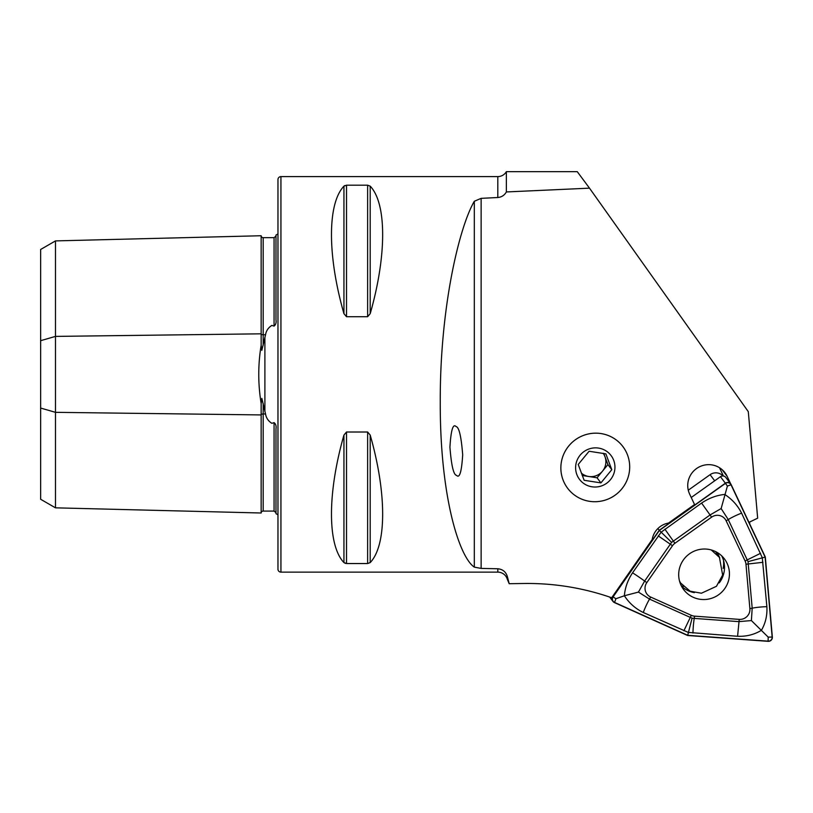 <?xml version="1.0" encoding="UTF-8"?>
<svg xmlns="http://www.w3.org/2000/svg" width="813" height="813" viewBox="0 0 813 813"><rect width="100%" height="100%" fill="white"/><g stroke="black" fill="none" stroke-linecap="round" stroke-linejoin="round"><path stroke-width="1.22" d="M261.156 403.502L261.156 513.003L55.477 507.83L40.65 499.273L40.65 340.677L55.477 336.399L261.156 333.818A1.982 0.986 180 0 0 263.127 334.783A1.982 0.986 180 0 0 263.178 334.783L265.546 334.753L261.827 350.362L261.156 345.24C257.965 364.6 257.965 384.021 261.156 403.502L261.847 398.39L265.546 413.99C266.237 418.034 268.351 421.144 271.888 423.329L274.062 422.638C275.78 423.969 276.42 426.022 275.983 428.807L275.983 513.694A9.888 9.888 0 0 1 277.965 514.883M265.546 334.753C266.207 330.749 268.32 327.629 271.888 325.403L274.062 326.094C275.78 324.773 276.42 322.72 275.983 319.936L275.983 235.048A9.888 9.888 0 0 0 277.965 233.849M261.156 345.24L261.156 235.74A1.982 1.982 0 0 0 263.178 237.66L274.062 237.65L275.983 236.085M261.156 513.003A1.982 1.982 0 0 1 263.178 511.072L274.062 511.092L275.983 512.647M456.032 426.571C459.03 426.998 461.245 436.408 462.688 454.813C461.642 471.733 459.609 478.583 456.581 475.381C453.583 474.955 451.367 465.534 449.924 447.13C450.961 430.219 453.004 423.36 456.032 426.571M730.714 483.908L727.107 476.255A20.762 20.447 142.9 0 0 697.808 467.719A20.762 20.447 142.9 0 0 689.668 494.182L694.546 504.517L668.499 523.064A19.776 19.471 142.9 0 0 652.209 539.517L611.671 597.758A257.091 253.189 142.9 0 0 523.684 583.49L509.182 583.704L507.353 576.58C505.92 571.854 502.739 569.252 497.8 568.765L481.133 568.419L474.314 567.128C459.121 556.966 439.945 496.184 440.25 401.896C439.945 307.914 459.121 227.213 474.314 201.268L481.133 198.352L497.8 197.518C501.601 197.153 504.456 195.303 506.367 191.949L506.367 171.665L577.26 171.665L589.496 188.159L748.295 411.663L757.665 518.176L748.956 522.353M595.279 433.177A34.603 34.085 142.9 0 0 564.527 452.506A34.603 34.085 142.9 0 0 567.657 488.298A34.603 34.085 142.9 0 0 595.279 501.712A34.603 34.085 142.9 0 0 626.03 482.383A34.603 34.085 142.9 0 0 622.9 446.591A34.603 34.085 142.9 0 0 595.279 433.177M275.983 458.217L275.983 436.164L275.983 458.217M275.983 312.568L275.983 290.526L275.983 312.568M280.932 572.128L280.932 176.604A2.967 2.967 0 0 0 277.965 179.571L277.965 569.161A2.967 2.967 0 0 0 280.932 572.128L497.8 572.128A9.888 9.888 0 0 1 507.241 579.069L509.182 583.704M343.94 435.067C327.324 493.064 327.324 545.279 343.94 562.586L346.511 563.541L367.628 563.541L370.2 562.586C386.805 545.279 386.805 493.064 370.2 435.067L367.628 432.008L346.511 432.008L343.94 435.067L343.94 562.586L345.495 563.429M343.94 313.676L343.94 186.157C327.324 203.463 327.324 255.678 343.94 313.676L346.511 316.724L367.628 316.724L370.2 313.676C386.805 255.678 386.805 203.463 370.2 186.157L367.628 185.191L346.511 185.191L343.94 186.157L344.783 185.537M280.932 176.604L497.8 176.604L497.8 197.518M506.367 171.665A9.888 9.888 0 0 1 497.8 176.604M749.769 524.07L749.586 522.048M723.407 476.001L719.505 467.729M589.496 188.159L506.367 191.949M40.65 340.677L40.65 249.469L55.477 240.902L261.156 235.74M55.477 240.902L55.477 412.333L261.156 414.925A1.982 0.986 180 0 1 263.127 413.959A1.982 0.986 180 0 1 263.178 413.959L265.546 413.99M55.477 507.83L55.477 412.333L40.65 408.055M723.021 475.961A9.888 9.736 142.9 0 0 710.074 474.69L688.276 490.209M710.074 474.69L714.688 480.798L691.233 497.495L720.45 476.692L725.369 483.207L659.231 530.289L612.921 596.823A3.953 3.892 142.9 0 0 614.476 602.596L687.656 635.502L768.092 641.335A3.953 3.892 142.9 0 0 772.35 637.026L765.318 557.047L731.192 484.68A3.953 3.892 142.9 0 0 725.369 483.207M769.444 641A3.76 3.699 142.9 0 0 772.157 637.046L765.124 557.098L731.009 484.761A3.76 3.699 142.9 0 0 725.481 483.369L659.373 530.432L613.073 596.935A3.76 3.699 142.9 0 0 614.557 602.423L687.707 635.309L768.102 641.142A3.76 3.699 142.9 0 0 769.444 641M697.219 550.055A25.508 25.122 142.9 0 0 683.703 589.659A25.508 25.122 142.9 0 0 710.918 598.5A25.508 25.122 142.9 0 0 724.424 558.907A25.508 25.122 142.9 0 0 697.219 550.055M681.518 586.193A25.508 25.122 142.9 0 0 694.383 592.647M694.597 616.152L739.23 619.384A9.888 9.736 142.9 0 0 749.881 608.622L745.978 564.242A9.888 9.736 142.9 0 0 745.094 560.97L726.161 520.818A9.888 9.736 142.9 0 0 711.609 517.149L674.912 543.277A9.888 9.736 142.9 0 0 672.493 545.716L646.802 582.626A9.888 9.736 142.9 0 0 650.705 597.067L691.304 615.319A9.888 9.736 142.9 0 0 694.597 616.152L694.241 618.398L738.865 621.63L751.395 620.573L752.188 608.175L749.881 608.622M657.9 528.531L659.231 530.289M730.785 483.999L725.857 477.485A3.953 3.892 142.9 0 0 720.45 476.692M719.241 582.891A25.508 25.122 142.9 0 0 721.69 555.848M766.883 606.681A14.827 2.195 175 0 0 752.188 608.175L748.041 561.651L728.245 519.558L721.131 508.552L710.054 514.964L671.599 542.373L644.638 581.061L638.439 592.088L624.374 595.766C625.014 587.799 627.738 580.147 632.555 572.809L661.172 532.139L701.589 503.064C708.895 498.156 716.588 495.28 724.678 494.426C732.015 499.162 737.655 505.401 741.608 513.155L762.269 557.637L766.883 606.681C767.36 615.36 765.531 623.236 761.395 630.319C754.24 634.648 746.304 636.63 737.584 636.284L688.255 632.402L643.276 612.504C635.451 608.673 629.15 603.094 624.374 595.766L615.908 598.724L613.073 596.935M671.599 542.373L659.373 530.432M638.439 592.088L649.516 599.1L692.076 618.195L687.707 635.309M721.131 508.552L727.401 486.083L731.009 484.761M748.041 561.651L765.124 557.098M751.395 620.573L768.204 637.128L772.157 637.046M692.076 618.195L694.241 618.398A14.827 1.707 -85.9 0 0 692.95 633.053M679.536 581.112L680.715 583.104L690.146 591.183L701.406 593.226L716.446 586.305L722.635 575.045L719.444 557.403L711.253 549.944M719.8 557.972L717.696 553.318M683.428 586.458A30.65 30.193 -37.1 0 1 681.335 585.827M582.23 475.483L597.057 477.79L602.494 471.184A14.827 14.604 -37.1 0 1 581.305 473.054M601.071 433.573A34.603 34.085 -37.1 0 1 629.211 472.709A34.603 34.085 -37.1 0 1 589.486 501.316A34.603 34.085 -37.1 0 1 561.346 462.17A34.603 34.085 -37.1 0 1 601.071 433.573M589.09 451.256L578.216 464.467L584.13 480.29L600.919 482.892L611.793 469.68L605.878 453.867L589.09 451.256M591.966 486.794A19.776 19.471 -37.1 0 1 575.889 464.436A19.776 19.471 -37.1 0 1 598.592 448.095A19.776 19.471 -37.1 0 1 614.669 470.453A19.776 19.471 -37.1 0 1 591.966 486.794M602.494 471.184L607.931 464.579L604.974 456.662A14.827 14.604 -37.1 0 1 602.494 471.184M603.185 453.308A14.827 14.604 -37.1 0 1 604.974 456.662L603.764 453.42M607.931 464.579L611.793 469.68M597.057 477.79L600.919 482.892M718.194 553.094A27.683 27.266 -37.1 0 1 718.326 554.425M264.896 411.663L264.896 337.08M263.178 403.502L263.178 511.072M263.178 237.66L263.178 345.23M497.8 568.765L497.8 572.128M481.133 568.419L481.133 198.352M722.127 469.67L727.107 476.255M474.314 567.128L474.314 201.268M507.353 576.58L507.353 579.445M274.062 511.092L274.062 422.638M274.062 326.094L274.062 237.65M370.2 435.067L370.2 562.586M367.628 432.008L367.628 563.541M346.511 432.008L346.511 563.541M346.511 185.191L346.511 316.724M367.628 185.191L367.628 316.724M370.2 186.157L370.2 313.676M615.908 598.724L614.557 602.423M727.401 486.083L725.481 483.369M768.204 637.128L768.102 641.142M737.584 636.284L739.23 619.384M683.885 630.766L691.304 615.319M643.276 612.504A14.827 2.266 -65.8 0 1 649.516 599.1L650.705 597.067M632.555 572.809A14.827 0.813 -145.2 0 1 644.638 581.061L646.802 582.626M658.256 535.889L672.493 545.716M664.892 529.182L674.912 543.277M701.589 503.064L711.609 517.149M741.608 513.155A14.827 2.52 -25.2 0 0 728.245 519.558L726.161 520.818M760.541 553.307L745.094 560.97M762.97 562.301L745.978 564.242M724.037 572.281A28.882 28.445 -37.1 0 1 722.035 577.179M723.448 560.157A27.683 27.266 -37.1 0 1 723.153 568.429M609.72 597.088L612.982 601.407M680.715 583.104L679.638 581.478M719.444 557.403L715.603 551.61"/></g></svg>
